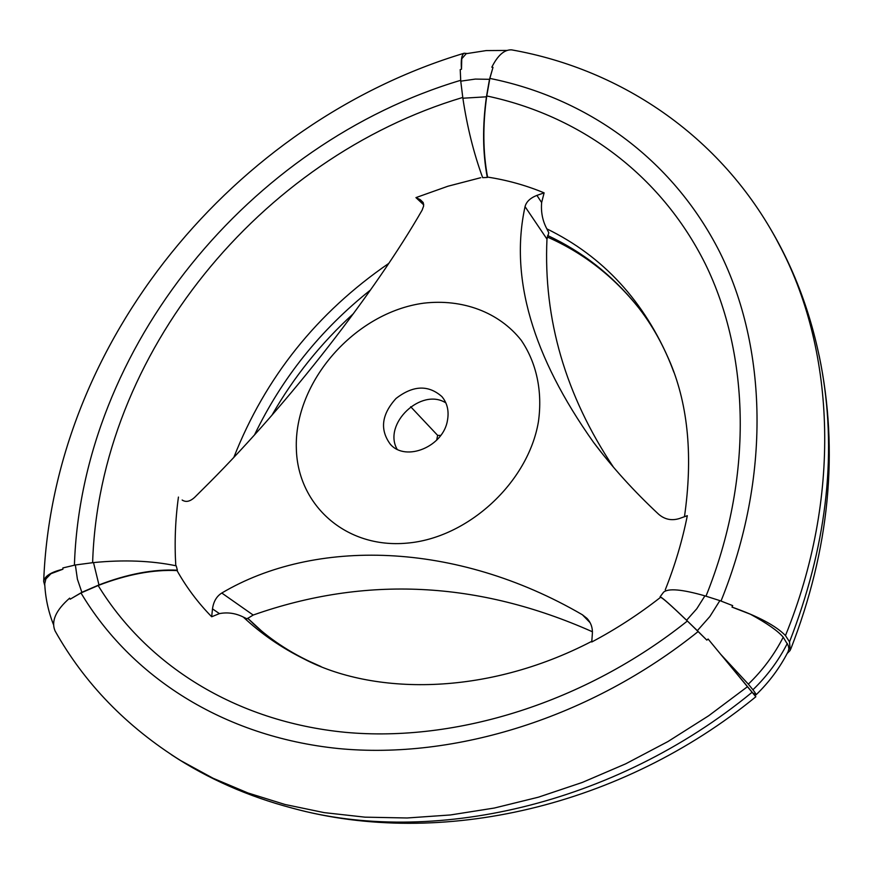 <?xml version="1.0" encoding="UTF-8"?>
<svg xmlns="http://www.w3.org/2000/svg" width="873" height="873" viewBox="0 0 873 873"><rect width="100%" height="100%" fill="white"/><g stroke="black" fill="none" stroke-linecap="round" stroke-linejoin="round"><path stroke-width="1.31" d="M81.866 592.32L70.189 599.194L80.982 592.953L98.147 585.51C126.869 574.434 153.168 569.458 177.033 570.571L177.383 570.178C153.648 569.043 127.513 573.954 98.965 584.921L81.866 592.32L77.402 579.203L75.362 564.984L62.878 567.941L62.9 569.229L50.961 573.692L45.876 578.963L44.719 583.797M243.283 617.047C235.579 613.195 227.624 612.049 219.429 613.61L211.681 616.764L212.488 608.885C213.525 601.541 216.624 596.259 221.786 593.029L253.181 615.05L247.015 618.837L243.283 617.047C260.929 633.634 281.128 647.58 303.891 658.875L320.686 666.426M247.637 618.28L257.273 627.261M775.988 238.613L781.313 248.718C835.068 352.888 841.659 497.326 785.471 635.577C776.01 625.81 758.19 616.316 732 607.095L750.376 614.21C767.051 623.3 777.996 630.972 783.223 637.203L788.286 645.627L788.908 648.792L788.068 651.76C779.785 667.878 769.135 682.206 756.116 694.755M547.611 235.503C582.236 251.588 611.951 274.875 636.744 305.375C652.196 324.68 664.582 346.985 673.891 372.302M512.877 50.099L511.567 49.859C504.332 49.543 497.741 55.326 491.815 67.21L492.994 67.374L489.502 79.312L486.436 96.805C482.376 126.083 482.671 152.961 487.309 177.459L487.571 177.088C507.115 180.089 525.972 185.338 544.119 192.857L536.917 195.388L541.642 202.558L544.119 192.857M492.994 67.374L489.851 78.406L486.763 95.965C482.649 125.221 482.911 152.262 487.571 177.088M486.763 95.965C578.33 115.247 660.053 173.149 705.329 263.962C749.874 354.907 753.617 477.913 705.995 596.161M541.642 202.558C540.845 212.139 542.58 220.902 546.858 228.868C603.199 256.335 644.46 301.25 670.65 363.615C688.328 406.502 692.933 457.528 684.465 516.707M603.287 454.92L593.542 442.349C612.224 467.219 633.918 491.183 658.646 514.252C664.735 519.468 671.61 520.908 679.281 518.562L687.313 515.692C682.348 540.605 674.993 565.333 665.248 589.875M466.88 53.482L464.185 53.22C461.653 54.661 460.748 59.997 461.49 69.24L460.224 69.567L460.748 81.167L475.316 79.083L489.502 79.312M466.269 53.624L461.762 58.764L461.49 69.24M44.829 585.685L43.683 581.451C44.599 576.147 51.005 572.066 62.9 569.229M70.189 599.194L69.654 598.147C55.817 610.249 50.961 621.172 55.064 630.917C84.485 683.352 126.378 726.576 180.722 760.612L213.132 778.28L247.987 792.979L285.078 804.502L324.167 812.621L364.969 817.161L407.156 817.979L450.381 814.967L494.26 808.049L538.39 797.191L582.335 782.426L625.657 763.842L667.91 741.57L708.658 715.773L747.452 686.713L755.843 696.752L752.657 692.835L755.942 694.919C756.564 694.886 755.549 693.173 752.919 689.768C767.094 676.095 778.563 660.654 787.326 643.445M98.147 585.51C146.249 664.309 234.608 721.535 345.326 732.327C455.957 742.552 584.997 702.743 687.367 621.019L706.846 640.127L708.09 639.014L747.452 686.713M221.786 593.029C314.182 538.248 455.39 540.813 582.389 614.767L587.06 618.444C590.89 622.656 592.669 627.622 592.385 633.361L591.752 642.004C615.978 629.16 638.916 614.265 660.566 597.307C662.17 597.514 671.108 605.415 687.367 621.019M211.681 616.764C197.942 602.686 186.396 587.289 177.033 570.571M80.982 592.953C130.393 675.898 222.342 736.736 338.506 748.554C454.549 759.783 590.595 717.944 698.182 631.517M440.723 435.431L437.635 435.365L436.686 440.156M613.523 467.284C565.518 395.404 543.333 319.343 546.967 239.104L548.801 232.764L546.858 228.868M253.181 615.05C365.383 575.471 478.469 581.047 592.44 631.768M182.981 500.567L182.37 500.174M708.09 639.014L720.552 654.139L748.336 684.137C762.707 670.278 774.329 654.63 783.223 637.203M732 607.095L732.687 605.622L719.876 600.613L709.902 616.491L697.341 630.666L706.846 640.127M489.851 78.406C585.718 97.689 671.828 157.413 719.81 252.253C767.04 347.214 771.372 476.549 721.022 601.017M769.451 227.122C795.358 270.488 812.938 318.689 822.213 371.756C836.934 457.768 826.044 547.808 789.53 641.873L785.471 635.577M787.184 653.462L790.207 650.396L789.53 641.873M593.542 442.349C532.399 356.129 509.57 277.559 525.044 206.639C526.31 201.75 530.271 197.996 536.917 195.388M182.151 500.011C185.851 502.488 190.03 501.593 194.701 497.304L209.324 482.747C288.941 402.9 375.597 291.178 422.128 210.142L423.623 206.072L423.198 202.547L420.251 199.655L415.941 197.614L423.7 204.839M538.423 421.714C542.7 391.311 536.513 362.753 521.257 340.317C498.963 312.043 462.341 298.631 423.7 303.171C355.005 312.37 293.841 381.817 296.351 448.853C297.704 505.02 345.643 548.724 406.796 543.148C467.863 538.183 528.209 482.518 538.423 421.714M447.489 420.262C449.137 410.943 447.271 403.053 441.891 396.593C428.337 384.666 413.049 385.299 396.015 398.481C381.545 414.468 379.657 429.734 390.362 444.292C405.814 462.232 443.506 446.583 447.489 420.262M445.863 402.9C421.299 387.154 382.636 423.831 397.073 449.202M410.67 406.72L437.635 435.365M177.383 570.178L176.204 565.813C151.389 560.684 123.824 559.604 93.509 562.583L98.965 584.921M74.412 565.137C81.56 347.094 249.678 143.336 460.66 80.316M92.625 562.67C99.096 353.849 260.35 157.86 462.755 97.449M254.534 434.852C281.968 377.976 320.631 329.678 370.534 289.978M660.566 597.307L660.086 596.816L663.578 592.178C668.369 588.107 682.14 589.33 704.915 595.855L719.876 600.613M660.086 596.816C661.658 596.99 670.497 604.793 686.593 620.245L696.796 608.743L704.915 595.855M460.748 81.167L462.876 98.223C467.153 126.858 473.744 153.342 482.66 177.645L487.309 177.459M415.941 197.614L447.904 186.233L480.75 177.699M175.789 565.726C174.414 542.69 175.298 519.806 178.441 497.064M233.866 457.299C265.37 377.354 316.997 312.72 388.769 263.406M686.593 620.245L697.341 630.666M462.876 98.223L486.436 96.805M748.336 684.137L752.919 689.768M720.552 654.139L752.646 692.813M93.509 562.583L75.362 564.984M171.577 754.829C207.807 778.683 248.074 796.46 292.379 808.147C430.815 846.395 614.145 805.637 752.09 692.289M212.488 608.885L219.429 613.61M582.389 614.767L590.083 622.667M525.044 206.639L546.967 239.104M420.251 199.655L423.634 204.107M321.002 666.557C294.463 655.437 271.656 640.924 252.581 623.016M638.971 308.213C613.85 276.588 583.273 252.843 547.229 236.976M44.687 583.055C45.32 597.536 48.244 611.373 53.482 624.577M591.807 641.306C484.711 697.014 372.225 694.712 303.891 658.875M511.567 49.859C622.111 69.349 725.147 138.032 781.313 248.718M819.158 355.606C839.073 451.625 829.579 549.499 790.676 649.261M390.362 444.292L390.995 444.924M271.929 415.242C293.666 377.18 320.871 343.264 353.565 313.505M465.462 53.799L486.217 50.579L506.918 50.438M43.683 581.451C52.806 341.299 234.411 122.318 464.185 53.22M755.832 696.763C621.685 806.63 440.832 848.687 292.433 808.158M247.703 618.226L261.147 630.59"/></g></svg>
